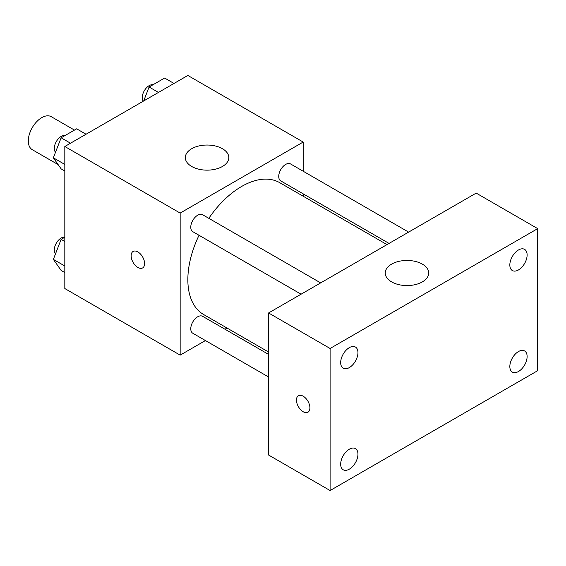 <?xml version="1.0" encoding="UTF-8"?>
<svg xmlns="http://www.w3.org/2000/svg" width="566" height="566" viewBox="0 0 566 566"><rect width="100%" height="100%" fill="white"/><g stroke="black" fill="none" stroke-linecap="round" stroke-linejoin="round"><path stroke-width="0.85" d="M74.471 130.088L51.273 116.695A19.032 10.987 120 0 0 36.606 121.796A19.032 10.987 120 0 0 28.3 140.941A19.032 10.987 120 0 0 32.241 149.657L58.135 164.607M205.437 340.548L180.158 355.137L64.821 288.547L64.821 146.495L187.848 75.462L303.185 142.052L303.185 171.236M227.065 328.054L225.006 329.242M199.034 235.279A76.12 43.95 120 0 0 187.848 279.668A76.12 43.95 120 0 0 203.611 314.519L268.581 352.024M386.988 244.604L279.731 182.677A76.12 43.95 120 0 0 208.819 218.327M303.185 193.841L303.185 196.218M180.158 355.137L180.158 213.078L303.185 142.052M408.624 232.11L290.549 163.942A9.785 5.653 120 0 0 283.007 166.567A9.785 5.653 120 0 0 278.734 176.415A9.785 5.653 120 0 0 280.757 180.894L389.047 243.415M268.581 354.401L202.586 316.302A9.785 5.653 120 0 0 195.044 318.92A9.785 5.653 120 0 0 190.77 328.768A9.785 5.653 120 0 0 192.794 333.247L268.581 377.006M301.084 294.2L192.794 231.678A9.785 5.653 -60 0 1 192.794 220.379A9.785 5.653 -60 0 1 202.586 214.726L320.66 282.901M180.158 213.078L64.821 146.495M191.69 166.468A21.749 12.558 180 0 1 185.323 157.589A21.749 12.558 180 0 1 207.071 145.037A21.749 12.558 180 0 1 228.82 157.589A21.749 12.558 180 0 1 215.391 169.192A21.749 12.558 180 0 1 191.69 166.468M144.599 263.579A9.516 5.49 60 0 1 142.625 267.937A9.516 5.49 60 0 1 133.109 262.44A9.516 5.49 60 0 1 133.109 251.453A9.516 5.49 60 0 1 140.446 254A9.516 5.49 60 0 1 144.599 263.579M142.632 267.93A9.516 5.49 60 0 1 133.116 262.44A9.516 5.49 60 0 1 133.116 251.453M268.581 455.022L268.581 312.963L476.19 193.105L537.7 228.622L537.7 370.673L330.098 490.538L268.581 455.022M330.098 490.538L330.098 348.479L268.581 312.963M309.913 407.853A9.516 5.49 60 0 1 307.939 412.211A9.516 5.49 60 0 1 298.423 406.713A9.516 5.49 60 0 1 298.423 395.726A9.516 5.49 60 0 1 305.76 398.28A9.516 5.49 60 0 1 309.913 407.853M330.098 348.479L537.7 228.622M422.363 281.889A21.749 12.558 180 0 1 398.662 284.613A21.749 12.558 180 0 1 385.241 273.01A21.749 12.558 180 0 1 406.989 260.452A21.749 12.558 180 0 1 428.731 273.01A21.749 12.558 180 0 1 422.363 281.889M518.477 249.981A12.226 7.054 120 0 0 509.832 264.952A12.226 7.054 120 0 0 512.364 270.548A12.226 7.054 120 0 0 524.59 263.487A12.226 7.054 120 0 0 524.59 249.373A12.226 7.054 120 0 0 518.477 249.981M349.321 347.644A12.226 7.054 120 0 0 340.675 362.615A12.226 7.054 120 0 0 343.208 368.204A12.226 7.054 120 0 0 355.427 361.15A12.226 7.054 120 0 0 355.427 347.036A12.226 7.054 120 0 0 349.321 347.644M349.321 449.213A12.226 7.054 120 0 0 340.675 464.184A12.226 7.054 120 0 0 343.208 469.78A12.226 7.054 120 0 0 355.427 462.719A12.226 7.054 120 0 0 355.427 448.612A12.226 7.054 120 0 0 349.321 449.213M518.477 351.55A12.226 7.054 120 0 0 509.832 366.52A12.226 7.054 120 0 0 512.364 372.117A12.226 7.054 120 0 0 524.59 365.056A12.226 7.054 120 0 0 524.59 350.948A12.226 7.054 120 0 0 518.477 351.55M307.946 412.211A9.516 5.49 60 0 1 298.431 406.713A9.516 5.49 60 0 1 298.431 395.726M64.821 171.003L61.128 168.866L53.36 157.815L61.128 137.793L76.665 128.822L86.046 134.241M64.821 164.437L53.36 157.815M70.509 143.212L61.128 137.793M65.033 135.536A9.785 5.653 120 0 0 57.937 139.257A9.785 5.653 120 0 0 54.286 148.398A9.785 5.653 120 0 0 55.525 152.24M143.679 100.967L149.091 87.008L164.628 78.037L174.01 83.457M158.473 92.421L149.091 87.008M152.997 84.751A9.785 5.653 120 0 0 145.901 88.473A9.785 5.653 120 0 0 142.25 97.614A9.785 5.653 120 0 0 143.269 101.201M64.821 272.571L61.128 270.442L53.36 259.391L61.128 239.361L64.821 237.232M64.821 266.006L53.36 259.391M64.821 241.498L61.128 239.361M64.821 237.076A9.785 5.653 120 0 0 57.824 240.96A9.785 5.653 120 0 0 54.286 249.974A9.785 5.653 120 0 0 55.525 253.816"/></g></svg>
